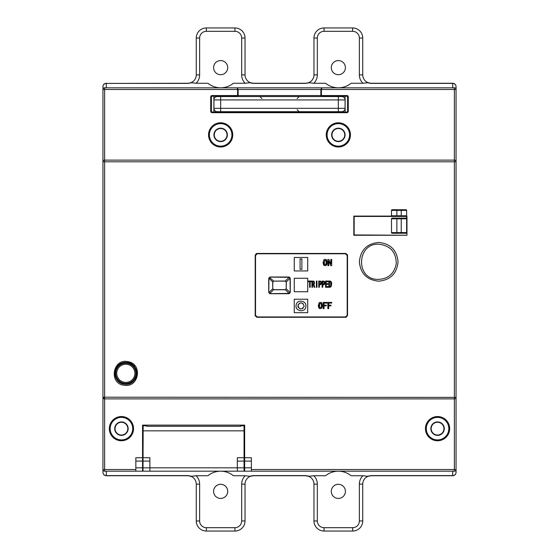 <?xml version="1.0" encoding="UTF-8"?>
<svg xmlns="http://www.w3.org/2000/svg" width="559" height="559" viewBox="0 0 559 559"><rect width="100%" height="100%" fill="white"/><g stroke="black" fill="none" stroke-linecap="round" stroke-linejoin="round"><path stroke-width="0.84" d="M142.643 463.173L142.999 463.229L142.999 461.098M142.643 466.199L142.999 466.143L142.999 471.188L142.559 471.188L142.559 467.827L135.837 467.827L135.837 461.098L142.559 461.098L142.559 467.827M143.167 439.674L142.559 439.674M143.167 442.7L142.559 442.7M121.443 435.035A6.387 6.387 0 0 1 115.909 425.455A6.387 6.387 0 0 1 126.977 425.455A6.387 6.387 0 0 1 121.443 435.035M437.557 435.035A6.387 6.387 0 0 0 443.091 425.455A6.387 6.387 0 0 0 432.023 425.455A6.387 6.387 0 0 0 437.557 435.035M338.349 141.28A6.387 6.387 0 0 0 343.883 131.7A6.387 6.387 0 0 0 332.822 131.7A6.387 6.387 0 0 0 338.349 141.28M244.66 447.647L244.22 447.647L244.22 456.053M456.053 403.926L456.053 472.369A3.361 3.361 0 0 1 452.692 475.73L371.141 475.73L368.018 476.331A8.406 8.406 0 0 0 362.735 484.136L362.735 520.96A10.09 10.09 0 0 1 352.645 531.05L324.059 531.05A10.09 10.09 0 0 1 313.969 520.96L313.969 484.136A8.406 8.406 0 0 0 308.68 476.331L305.563 475.73L253.437 475.73L250.32 476.331A8.406 8.406 0 0 0 245.031 484.136L245.031 520.96A10.09 10.09 0 0 1 234.941 531.05L206.355 531.05A10.09 10.09 0 0 1 196.265 520.96L196.265 484.136A8.406 8.406 0 0 0 190.982 476.331L187.859 475.73L106.308 475.73A3.361 3.361 0 0 1 102.947 472.369L102.947 89.489A1.684 1.684 0 0 1 104.624 87.812L454.376 87.812A1.684 1.684 0 0 1 456.053 89.489L456.053 469.511A1.684 1.684 0 0 1 454.376 471.188L244.22 471.188L244.22 461.098M135.837 467.827L135.837 471.188L142.559 471.188M135.837 471.188L104.624 471.188A1.684 1.684 0 0 1 102.947 469.511A1.684 1.684 0 0 0 104.624 471.188L104.624 469.511L135.837 469.511M244.22 471.188L237.33 471.188L237.33 467.827L244.052 467.827L244.052 471.188M146.528 425.79L146.528 426.293L146.528 425.79L143.167 425.79L142.999 471.188M220.651 141.28A6.387 6.387 0 0 1 215.117 131.7A6.387 6.387 0 0 1 226.178 131.7A6.387 6.387 0 0 1 220.651 141.28M133.007 365.782L134.104 365.453M244.66 440.758L244.052 440.758M220.651 123.63A11.264 11.264 0 0 1 230.406 140.526A11.264 11.264 0 0 1 210.89 140.526A11.264 11.264 0 0 1 220.651 123.63M121.443 417.384A11.264 11.264 0 0 1 131.197 434.28A11.264 11.264 0 0 1 111.681 434.28A11.264 11.264 0 0 1 121.443 417.384M338.349 123.63A11.264 11.264 0 0 1 348.11 140.526A11.264 11.264 0 0 1 328.594 140.526A11.264 11.264 0 0 1 338.349 123.63M437.557 417.384A11.264 11.264 0 0 1 447.319 434.28A11.264 11.264 0 0 1 427.803 434.28A11.264 11.264 0 0 1 437.557 417.384M290.205 292.532L290.044 277.83M289.094 293.636L289.625 293.363M289.946 293.028L290.009 292.525L286.32 288.835L285.314 289.646L286.229 288.64L286.222 282.029L285.314 281.121L273.686 281.121L272.771 282.127L272.778 288.737L273.686 289.646L285.314 289.646M289.555 277.313L289.143 277.11M285.314 281.121L286.32 281.932L286.222 288.737M286.222 282.029L290.051 278.2M256.874 253.451L345.839 253.451L347.523 255.128L347.523 315.604L345.839 317.281L256.874 317.281L255.197 315.604L255.197 255.128L256.413 253.513M255.197 315.604L255.26 316.066M345.839 317.281L346.307 317.219M347.523 255.128L347.46 254.666M268.956 277.83L268.795 292.532M269.906 293.636L289.094 293.426L285.216 289.653M285.216 289.751L273.589 289.744L272.68 288.835L268.991 292.525L269.047 293.028M269.375 293.363L269.906 293.426L273.686 289.646M285.216 281.121L289.143 277.292L269.857 277.11M272.778 282.029L273.589 281.023L269.445 277.313M268.949 278.2L272.68 281.932L272.778 288.737M273.686 281.121L285.216 281.016M347.6 96.889L346.929 96.218A0.671 0.671 0 0 1 347.6 96.889L348.271 96.889L348.271 111.353A1.349 1.349 0 0 1 346.929 112.694L347.6 111.353L347.6 96.889M302.705 96.553L251.25 96.553M348.271 111.353L347.6 111.353A0.671 0.671 0 0 1 346.929 112.024L212.071 112.024L212.071 112.694A1.349 1.349 0 0 1 210.729 111.353L212.071 112.024A0.671 0.671 0 0 1 211.4 111.353L211.4 96.889A0.671 0.671 0 0 1 212.071 96.218L210.729 96.889A1.349 1.349 0 0 1 212.071 95.547L212.071 96.218L237.582 96.218L237.582 89.489L237.058 87.812L338.349 87.812C333.583 87.756 329.328 86.247 325.604 83.27L313.802 83.27L309.455 82.746L305.563 83.403L253.437 83.403L249.545 82.746L245.198 83.27L233.396 83.27C229.672 86.247 225.417 87.756 220.651 87.812L237.058 87.812L238.134 89.489L102.947 89.489L102.947 86.631A3.361 3.228 0 0 1 106.308 83.403L106.308 87.812M124.559 385.298C108.383 384.264 112.513 357.739 128.284 361.729C142.748 364.042 139.037 387.562 124.559 385.298M124.664 384.194C139.366 386.353 140.7 361.813 125.81 362.4C112.422 361.736 111.29 383.46 124.664 384.194M237.33 471.188L149.889 471.188L149.889 461.098L142.559 461.098L142.559 457.737L135.837 457.737L135.837 461.098M212.071 95.547L320.866 95.547L320.866 89.489L321.942 87.812L321.418 89.489L238.134 89.489L238.134 95.547A0.671 0.552 90 0 1 237.582 96.218M320.866 95.547L321.418 95.547L321.418 96.218A0.671 0.552 90 0 1 320.866 95.547M102.947 89.489A1.684 1.684 0 0 1 104.624 87.812L104.624 160.112L454.376 160.112L454.376 89.489L321.418 89.489L321.418 95.547L346.929 95.547L346.929 96.218L321.418 96.218M142.559 439.584L143.167 439.584M244.052 439.584L244.66 439.584M354.154 216.445L354.154 234.941L406.959 235.262L353.819 235.262L353.819 216.088L391.566 216.088L392.159 216.445L354.154 216.445L353.819 216.088M402.417 233.257L405.946 233.257L401.236 233.257L401.236 218.8L396.869 218.8L396.869 232.586L406.624 232.586L406.624 216.445M391.566 216.088L391.489 210.394A0.671 0.671 0 0 1 392.159 209.716L406.169 209.758M406.959 235.262L406.959 216.445L401.236 216.445L401.236 215.774L406.624 215.774L405.946 216.445A0.671 0.671 0 0 0 406.624 215.774L406.624 210.394A0.671 0.671 0 0 0 405.946 209.716L406.624 210.394L406.582 215.998M402.417 216.445L392.159 216.445A0.671 0.671 0 0 1 391.489 215.774L391.489 210.394A0.671 0.671 0 0 1 392.159 209.716L395.688 209.716M378.709 242.452C390.455 243.626 396.904 250.076 398.043 261.808C396.904 273.547 390.461 280.01 378.709 281.184C366.956 280.01 360.506 273.547 359.367 261.808C360.513 250.076 366.956 243.619 378.709 242.452M376.85 279.402C387.632 279.479 394.109 274.238 396.268 263.687C396.128 252.018 390.28 245.52 378.709 244.192C357.117 243.116 355.251 278.207 376.85 279.402M251.382 469.511L456.053 469.511A1.684 1.684 0 0 1 454.376 471.188L454.376 398.888A1.684 1.684 0 0 0 456.053 397.204L454.376 397.393L454.376 398.888L104.624 398.888L102.947 397.204A1.684 1.684 0 0 0 104.624 398.888L104.624 469.511L102.947 469.511M102.947 397.204L454.376 397.393L454.376 160.112A1.684 1.684 0 0 1 456.053 161.796L102.947 161.796A1.684 1.684 0 0 1 104.624 160.112L104.624 398.888M402.417 209.716L401.236 209.716L401.236 210.394L396.869 210.394L396.869 209.716M395.688 216.445L396.869 216.445L396.869 215.774L401.236 215.774L401.236 210.394L406.624 210.394M142.964 428.313L142.559 427.81M142.964 433.358L142.559 433.861M142.559 457.737L142.559 425.119L244.66 425.119L244.66 457.737L251.382 457.737L251.382 461.098L244.66 461.098L244.66 467.827L251.382 467.827L251.382 461.098M338.349 146.996A12.109 12.109 0 0 0 348.837 128.843A12.109 12.109 0 0 0 327.867 128.843A12.109 12.109 0 0 0 338.349 146.996M220.651 146.996A12.109 12.109 0 0 0 231.133 128.843A12.109 12.109 0 0 0 210.163 128.843A12.109 12.109 0 0 0 220.651 146.996M220.651 141.616A6.729 6.729 0 0 0 226.472 131.533A6.729 6.729 0 0 0 214.824 131.533A6.729 6.729 0 0 0 220.651 141.616M338.349 141.616A6.729 6.729 0 0 0 344.176 131.533A6.729 6.729 0 0 0 332.528 131.533A6.729 6.729 0 0 0 338.349 141.616M121.443 435.37A6.729 6.729 0 0 0 127.263 425.287A6.729 6.729 0 0 0 115.615 425.287A6.729 6.729 0 0 0 121.443 435.37M121.443 440.758A12.109 12.109 0 0 0 131.924 422.597A12.109 12.109 0 0 0 110.955 422.597A12.109 12.109 0 0 0 121.443 440.758M437.557 435.37A6.729 6.729 0 0 0 443.385 425.287A6.729 6.729 0 0 0 431.737 425.287A6.729 6.729 0 0 0 437.557 435.37M437.557 440.758A12.109 12.109 0 0 0 448.045 422.597A12.109 12.109 0 0 0 427.076 422.597A12.109 12.109 0 0 0 437.557 440.758M251.382 467.827L251.382 471.188M244.052 467.827L244.052 461.098L237.33 461.098L237.33 457.737L244.052 457.737L244.052 461.098L244.66 461.098L244.66 457.737M244.66 471.188L244.66 467.827M125.81 362.4A10.928 10.928 0 0 1 128.304 383.97A10.928 10.928 0 0 1 114.958 374.586A10.928 10.928 0 0 1 125.81 362.4L125.81 362.4A10.928 10.928 0 0 1 128.304 383.97A10.928 10.928 0 0 1 114.958 374.586A10.928 10.928 0 0 1 125.81 362.4L125.81 362.4M452.692 471.188L338.349 471.188C333.583 471.244 329.328 472.753 325.604 475.73L313.802 475.73A11.767 11.767 0 0 1 317.33 484.136L317.33 520.96A6.729 6.729 0 0 0 324.059 527.689L352.645 527.689A6.729 6.729 0 0 0 359.367 520.96L359.367 484.136A11.767 11.767 0 0 1 362.903 475.73L367.249 476.254L371.141 475.597L452.692 475.597L452.692 471.188M245.198 475.73L233.396 475.73C229.672 472.753 225.417 471.244 220.651 471.188C215.879 471.244 211.63 472.753 207.899 475.73L196.097 475.73A11.767 11.767 0 0 1 199.633 484.136L199.633 520.96A6.729 6.729 0 0 0 206.355 527.689L234.941 527.689A6.729 6.729 0 0 0 241.67 520.96L241.67 484.136A11.767 11.767 0 0 1 245.198 475.73L249.545 476.254L253.437 475.597L305.563 475.597L309.455 476.254L313.802 475.73M199.633 484.136L196.265 484.136A8.406 8.406 0 0 0 190.982 476.331L196.097 475.73M362.903 475.73L351.101 475.73C347.37 472.753 343.121 471.244 338.349 471.188M227.709 491.368A7.064 7.064 0 0 0 220.651 484.304A7.064 7.064 0 0 0 213.587 491.368A7.064 7.064 0 0 0 220.651 498.432A7.064 7.064 0 0 0 227.709 491.368M338.349 498.432A7.064 7.064 0 0 0 345.413 491.368A7.064 7.064 0 0 0 338.349 484.304A7.064 7.064 0 0 0 331.291 491.368A7.064 7.064 0 0 0 338.349 498.432M359.367 484.136L362.735 484.136A8.406 8.406 0 0 1 368.018 476.331L367.249 476.254M317.33 484.136L313.969 484.136A8.406 8.406 0 0 0 308.68 476.331L309.455 476.254M241.67 484.136L245.031 484.136A8.406 8.406 0 0 1 250.32 476.331L249.545 476.254M456.053 472.369A3.361 3.228 180 0 1 452.692 475.597L452.692 475.73M102.947 91.313L102.947 155.074M456.053 155.074L456.053 86.631A3.361 3.228 0 0 0 452.692 83.403L371.141 83.403L367.249 82.746L362.903 83.27L351.101 83.27C347.37 86.247 343.121 87.756 338.356 87.812M245.198 83.27A11.767 11.767 0 0 1 241.67 74.864L241.67 38.04A6.729 6.729 0 0 0 234.941 31.311L206.355 31.311A6.729 6.729 0 0 0 199.633 38.04L199.633 74.864A11.767 11.767 0 0 1 196.097 83.27L207.899 83.27C211.63 86.247 215.879 87.756 220.651 87.812M196.097 83.27L191.751 82.746L187.859 83.403L106.308 83.403L187.859 83.27L191.751 82.746M199.633 74.864L196.265 74.864A8.406 8.406 0 0 1 190.982 82.669A8.406 8.406 0 0 0 196.265 74.864L196.265 38.04A10.09 10.09 0 0 1 206.355 27.95L234.941 27.95A10.09 10.09 0 0 1 245.031 38.04L245.031 74.864A8.406 8.406 0 0 0 250.32 82.669L253.437 83.27L305.563 83.27L309.455 82.746M345.413 67.632A7.064 7.064 0 0 0 338.349 60.568A7.064 7.064 0 0 0 331.291 67.632A7.064 7.064 0 0 0 338.349 74.696A7.064 7.064 0 0 0 345.413 67.632M362.903 83.27A11.767 11.767 0 0 1 359.367 74.864L359.367 38.04A6.729 6.729 0 0 0 352.645 31.311L324.059 31.311A6.729 6.729 0 0 0 317.33 38.04L317.33 74.864L313.969 74.864A8.406 8.406 0 0 1 308.68 82.669A8.406 8.406 0 0 0 313.969 74.864L313.969 38.04A10.09 10.09 0 0 1 324.059 27.95L352.645 27.95A10.09 10.09 0 0 1 362.735 38.04L362.735 74.864A8.406 8.406 0 0 0 368.018 82.669L371.141 83.27L452.692 83.27A3.361 3.361 0 0 1 456.053 86.631M220.651 60.568A7.064 7.064 0 0 0 213.587 67.632A7.064 7.064 0 0 0 220.651 74.696A7.064 7.064 0 0 0 227.709 67.632A7.064 7.064 0 0 0 220.651 60.568M241.67 74.864L245.031 74.864A8.406 8.406 0 0 0 250.32 82.669L249.545 82.746M359.367 74.864L362.735 74.864A8.406 8.406 0 0 0 368.018 82.669L367.249 82.746M102.947 86.631A3.361 3.361 0 0 1 106.308 83.27M338.349 111.688L341.717 111.688A3.361 3.361 0 0 0 345.078 108.327L345.078 99.914A3.361 3.361 0 0 0 341.717 96.553L217.283 96.553A3.361 3.361 0 0 0 213.922 99.914L213.922 108.327A3.361 3.361 0 0 0 217.283 111.688L338.349 111.688L338.349 108.327L220.651 108.327L220.651 99.914L338.349 99.914L338.349 108.327L345.078 108.327A3.361 3.361 0 0 1 341.717 111.688M255.533 315.269L257.21 316.953L345.504 316.953L347.188 315.269L347.188 255.47L345.504 253.786L257.21 253.786L255.533 255.47L255.533 315.269M255.533 255.463L257.21 253.779L345.504 253.779L347.188 255.463M288.605 293.706L270.395 293.706L268.718 292.022L268.718 278.703L270.395 277.019L288.605 277.019L290.282 278.703L290.282 292.022L288.605 293.706M320.132 281.044L321.166 281.554L321.537 282.938L321.166 284.328L319.364 284.838L319.364 287.284L318.756 287.284L318.756 281.044L321.166 281.554L321.537 282.938L321.166 284.328L320.132 284.838M321.6 302.782L322.382 305.514L321.858 307.981L320.223 308.722L318.826 307.904M319.706 308.617L318.882 307.981L318.882 303.069L319.769 302.426L320.992 302.433L321.858 303.069L322.382 305.514L321.858 307.981M318.497 307.094L318.351 304.914M326.379 259.802L327.162 262.534L326.638 265.001L325.003 265.742L323.577 264.882M323.975 265.343L323.661 260.089L324.548 259.446L325.771 259.453L326.638 260.089L327.162 262.534L326.638 265.001M323.277 264.114L323.123 262.059M331.438 286.054L329.782 287.284L328.881 287.284L328.881 281.044L330.39 281.128M330.914 281.415L331.501 282.435M331.578 282.763L331.641 283.175M331.676 283.609L331.173 286.571M330.299 287.207L329.95 287.277M323.521 281.044L324.555 281.554L324.933 282.938L324.555 284.328L322.753 284.838L322.753 287.284L322.145 287.284L322.145 281.044L324.555 281.554L324.933 282.938L324.555 284.328L323.521 284.838M313.243 281.044L314.27 281.463L314.403 283.958L313.795 284.468L314.801 287.284L314.165 287.284L313.215 284.58L312.523 284.58L312.523 287.284L311.915 287.284L311.915 281.044L314.27 281.463M330.851 263.967L330.851 259.432L331.69 259.432L331.69 265.672L330.774 265.672L328.769 261.144M328.734 261.144L328.734 265.672L327.895 265.672L327.895 259.432L328.804 259.432L330.816 263.967M307.709 270.94L294.258 270.94L294.258 257.489L307.709 257.489L307.709 270.94M294.258 291.721L307.709 291.721L307.709 278.27L294.258 278.27L294.258 291.721M307.709 312.684L307.709 299.233L294.258 299.233L294.258 312.684L307.709 312.684M303.055 308.316L300.623 309.078L298.15 307.31M297.94 306.737L298.338 304.271M299.533 303.174L301.015 302.824L302.971 303.53L304.124 305.962M305.885 306.542L305.885 306.528C306.891 300.574 297.192 298.925 296.172 304.872C294.418 311.335 305.368 313.236 305.885 306.542M304.096 306.353L304.124 305.976C302.482 302.146 300.414 301.902 297.926 305.242C299.233 309.798 301.287 310.168 304.096 306.353M301.888 269.298L300.078 269.298L300.078 258.936L301.888 258.936L301.888 269.298M325.764 264.798L326.26 261.78M326.26 261.745L326.17 261.081M326.288 262.534L325.645 260.208M324.066 263.764L324.339 264.561L325.96 264.561L326.239 263.562M325.96 260.529L324.339 260.529L324.43 264.68M324.339 260.529L323.989 262.779M330.565 286.278L329.782 286.585L330.732 286.061L330.732 282.281L329.489 281.736L329.489 286.585L330.089 286.55M330.055 281.764L330.683 282.204M331.054 284.182L331.019 283.357M330.984 283.099L330.914 282.742M330.963 285.397L331.033 284.762M329.782 281.044L331.221 281.771L331.69 284.182M327.853 302.412L331.69 302.412L331.69 303.111L328.699 303.111L328.699 305.151L330.956 305.151L330.956 305.843L328.699 305.843L328.699 308.652L327.853 308.652L327.853 302.412M324.024 303.111L324.024 305.151L326.288 305.151L326.288 305.843L324.024 305.843L324.024 308.652L323.186 308.652L323.186 302.412L327.015 302.412L327.015 303.111L324.024 303.111M321.481 304.753L321.39 304.068M321.502 305.934L320.866 303.188M320.971 307.785L321.285 307.324M319.287 306.751L319.552 307.541L321.18 307.541L321.509 305.514M321.18 303.509L319.552 303.509L319.643 307.66M319.552 303.509L319.21 305.724M328.273 287.284L325.569 287.284L325.569 281.044L328.14 281.044L328.14 281.736L326.176 281.736L326.176 283.665L327.979 283.665L327.979 284.363L326.176 284.363L326.176 286.585L328.273 286.585L328.273 287.284M324.318 282.938L324.08 281.988L324.08 283.888L324.08 281.988L322.753 281.736L322.753 284.14L324.227 283.63M324.08 281.988L323.368 281.736M320.929 282.938L320.691 281.988L320.691 283.888L320.691 281.988L319.364 281.736L319.364 284.14L320.831 283.63M320.691 281.988L319.972 281.736L320.691 281.988M316.974 287.284L316.366 287.284L316.366 281.044L316.974 281.044L316.974 287.284M313.823 283.651L313.837 282.029L312.523 281.736L312.523 283.888L313.823 283.651L313.837 282.029L313.11 281.736L313.837 282.029L314.06 282.826L313.264 283.888M314.403 283.958L313.795 284.468L314.801 287.284M310.189 287.284L309.581 287.284L309.581 281.736L308.519 281.736L308.519 281.044L311.251 281.044L311.251 281.736L310.189 281.736L310.189 287.284M401.236 233.257L395.688 233.257M391.489 218.8L391.489 232.586L391.489 218.8L392.159 218.129L396.869 218.129L392.159 218.129A0.671 0.671 0 0 0 391.489 218.8L396.869 218.8L396.869 218.129L405.946 218.129A0.671 0.671 0 0 1 406.624 218.8L401.236 218.8L401.236 218.129L402.417 218.129M396.869 233.257L392.159 233.257A0.671 0.671 0 0 1 391.489 232.586L396.869 232.586L396.869 233.257M406.624 232.586A0.671 0.671 0 0 1 405.946 233.257M237.33 461.098L237.33 467.827L143.167 467.827M244.052 456.053L244.66 456.053M240.691 425.79L240.691 426.293L240.691 425.79L244.052 425.79L244.052 457.737M146.528 426.293L240.691 426.293M143.167 471.188L149.889 471.188M149.889 461.098L149.889 457.737L143.167 457.737M143.167 456.053L142.559 456.053M125.81 383.418A10.09 10.09 0 0 1 117.076 368.283A10.09 10.09 0 0 1 134.551 368.283A10.09 10.09 0 0 1 125.81 383.418A10.09 10.09 0 0 1 117.076 368.283A10.09 10.09 0 0 1 134.551 368.283A10.09 10.09 0 0 1 125.81 383.418M142.964 433.525L142.559 433.525M454.376 87.812A1.684 1.684 0 0 1 456.053 89.489L454.376 89.489L454.376 87.812M345.12 96.218L345.12 112.024M213.88 96.218L213.88 112.024M346.929 95.547A1.349 1.349 0 0 1 348.271 96.889M210.729 111.353L210.729 96.889M346.929 112.694L212.071 112.694M392.159 216.445A0.671 0.671 0 0 1 391.489 215.774L396.869 215.774L396.869 210.394L391.489 210.394M456.053 397.204A1.684 1.684 0 0 1 454.376 398.888M106.308 471.188L106.308 475.597L187.859 475.597L191.751 476.254M359.367 520.96L362.735 520.96A10.09 10.09 0 0 1 352.645 531.05L352.645 527.689M324.059 527.689L324.059 531.05A10.09 10.09 0 0 1 313.969 520.96L317.33 520.96M241.67 520.96L245.031 520.96A10.09 10.09 0 0 1 234.941 531.05L234.941 527.689M206.355 527.689L206.355 531.05A10.09 10.09 0 0 1 196.265 520.96L199.633 520.96M368.018 476.331L371.141 475.597M308.68 476.331L305.563 475.597M250.32 476.331L253.437 475.597M102.947 472.369A3.361 3.228 180 0 0 106.308 475.597L106.308 475.73M187.859 475.597L190.982 476.331M452.692 87.812L452.692 83.27M317.33 74.864A11.767 11.767 0 0 1 313.802 83.27M199.633 38.04L196.265 38.04A10.09 10.09 0 0 1 206.355 27.95L206.355 31.311M234.941 31.311L234.941 27.95A10.09 10.09 0 0 1 245.031 38.04L241.67 38.04M317.33 38.04L313.969 38.04A10.09 10.09 0 0 1 324.059 27.95L324.059 31.311M352.645 31.311L352.645 27.95A10.09 10.09 0 0 1 362.735 38.04L359.367 38.04M190.982 82.669L187.859 83.403M250.32 82.669L253.437 83.403M308.68 82.669L305.563 83.403M371.141 83.403L368.018 82.669M217.283 96.553A3.361 3.361 0 0 0 213.922 99.914L220.651 99.914L220.651 96.553M220.651 111.688L220.651 108.327L213.922 108.327M338.349 96.553L338.349 99.914L345.078 99.914M406.624 218.8A0.671 0.671 0 0 0 405.946 218.129M391.489 232.586A0.671 0.671 0 0 0 392.159 233.257M143.167 430.835L244.052 430.835M125.81 382.405A9.077 9.077 0 0 0 133.678 368.786A9.077 9.077 0 0 0 117.949 368.786A9.077 9.077 0 0 0 125.81 382.405M297.122 98.573L299.142 96.553M261.878 98.573L259.858 96.553M297.122 109.669L299.142 111.688M244.66 428.313L244.052 428.313M244.66 433.358L244.052 433.358M142.559 433.358L143.167 433.358M142.559 428.313L143.167 428.313"/></g></svg>
